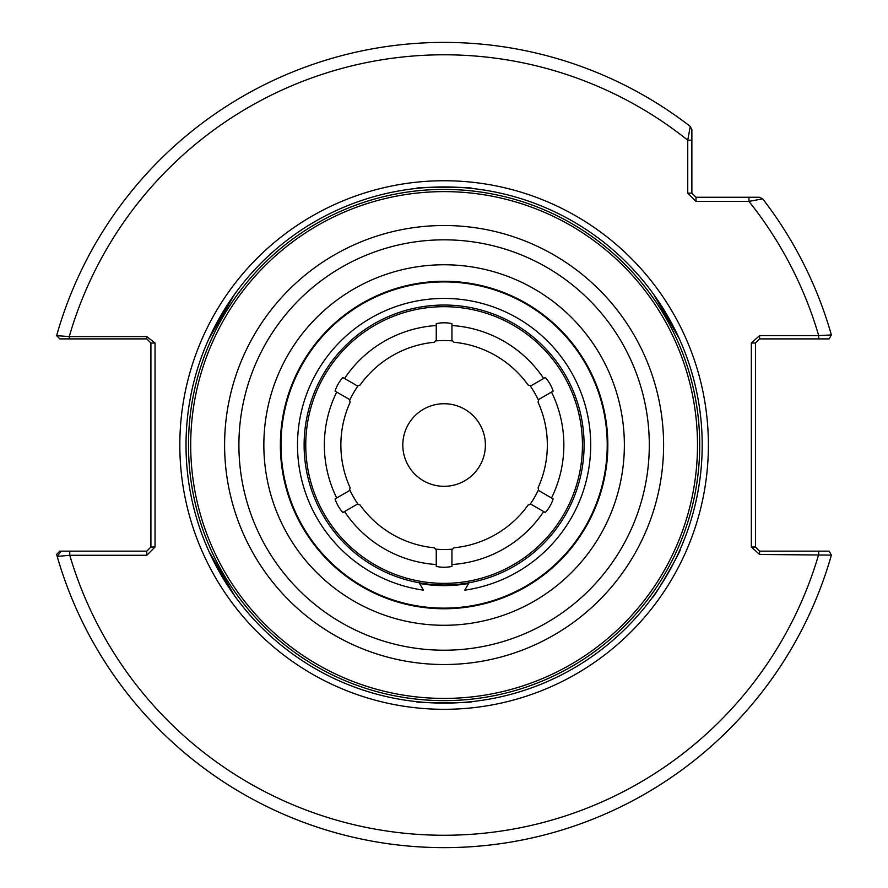 <?xml version="1.0" encoding="UTF-8"?>
<svg xmlns="http://www.w3.org/2000/svg" width="888" height="888" viewBox="0 0 888 888"><rect width="100%" height="100%" fill="white"/><g stroke="black" fill="none" stroke-linecap="round" stroke-linejoin="round"><path stroke-width="1.33" d="M584.093 445.021A139.993 139.993 0 0 1 444.1 585.014A139.993 139.993 0 0 1 304.118 445.021A139.993 139.993 0 0 1 444.1 305.039A139.993 139.993 0 0 1 584.093 445.021A139.993 139.993 0 0 0 444.1 305.039A139.993 139.993 0 0 0 304.118 445.021M349.65 400.366A104.473 104.473 0 0 1 358.197 385.559M435.553 340.903A104.473 104.473 0 0 1 452.647 340.903M530.003 385.559A104.473 104.473 0 0 1 538.55 400.366M402.808 445.021A41.292 41.292 0 0 1 444.1 403.729A41.292 41.292 0 0 1 485.392 445.021A41.292 41.292 0 0 1 444.1 486.313A41.292 41.292 0 0 1 402.808 445.021M547.341 445.021A103.241 103.241 0 0 0 538.05 402.231L538.805 399.411L553.157 391.12A37.163 37.163 0 0 0 545.31 377.533L530.957 385.814L528.138 385.059A103.241 103.241 0 0 0 454.012 342.269L451.948 340.204L451.948 323.632A37.163 37.163 0 0 0 436.252 323.632L436.252 340.204L434.188 342.269A103.241 103.241 0 0 0 360.062 385.059L357.242 385.814L342.89 377.533A37.163 37.163 0 0 0 335.054 391.12L349.395 399.411L350.161 402.231A103.241 103.241 0 0 0 350.161 487.823L349.395 490.642L335.054 498.923A37.163 37.163 0 0 0 342.89 512.52L357.242 504.229L360.062 504.983A103.241 103.241 0 0 0 434.188 547.785L436.252 549.85L436.252 566.422A37.163 37.163 0 0 0 451.948 566.422L451.948 549.85L454.012 547.785A103.241 103.241 0 0 0 528.138 504.983L530.957 504.229L545.31 512.52A37.163 37.163 0 0 0 553.157 498.923L538.805 490.642L538.05 487.823A103.241 103.241 0 0 0 547.341 445.021A103.241 103.241 0 0 1 538.05 487.823M696.003 201.387L687.745 193.129L687.745 140.193L690.265 126.418L691.874 129.692L691.874 193.129L696.003 197.258L759.44 197.258L762.703 198.857A402.619 402.619 0 0 1 831.379 334.943L818.681 335.586A390.232 390.232 0 0 0 748.939 201.387L696.003 201.387L696.003 197.258M146.786 551.148L150.916 547.019L150.916 343.023L146.786 338.894L69.242 338.894L69.242 336.574L56.621 335.664A402.619 402.619 0 0 1 690.265 126.418L691.874 129.692L691.874 140.193L687.745 140.193A390.232 390.232 0 0 0 69.242 336.574L146.786 336.574L155.045 343.023L155.045 547.019L146.786 555.278L69.775 555.278L57.198 556.421A402.619 402.619 0 0 0 831.379 555.111A402.619 402.619 0 0 1 56.621 554.378L59.851 551.148L146.786 551.148L146.786 555.278M691.874 153.247L691.874 161.128M759.595 554.467L759.595 551.148L829.126 551.148L831.379 555.111L759.595 554.467L751.337 547.019L751.337 343.023L759.595 335.586L818.681 335.586L818.681 338.894L759.595 338.894L759.595 335.586M818.681 338.894L829.126 338.894L831.379 334.943A402.619 402.619 0 0 0 762.703 198.857L748.939 201.387L748.939 197.258M538.55 489.688A104.473 104.473 0 0 1 530.003 504.484M452.647 549.15A104.473 104.473 0 0 1 435.553 549.15M358.197 504.484A104.473 104.473 0 0 1 349.65 489.688M751.337 343.023L755.466 343.023L755.466 547.019L759.595 551.148M69.242 338.894L59.851 338.894L56.621 335.664A402.619 402.619 0 0 1 690.265 126.418M687.745 193.129L691.874 193.129M61.172 551.148L57.198 556.421M69.775 551.148L69.775 555.278A390.232 390.232 0 0 0 818.681 554.467L818.681 551.148M150.916 547.019L155.045 547.019M150.916 343.023L155.045 343.023M146.786 338.894L146.786 336.574M751.337 547.019L755.466 547.019M759.595 338.894L755.466 343.023M280.364 445.021A163.736 163.736 0 0 1 444.1 281.285A163.736 163.736 0 0 1 607.836 445.021A163.736 163.736 0 0 1 444.1 608.757A163.736 163.736 0 0 1 280.364 445.021M702.197 445.021A258.086 258.086 0 0 1 444.1 703.118A258.086 258.086 0 0 1 186.014 445.021A258.086 258.086 0 0 1 444.1 186.935A258.086 258.086 0 0 1 702.197 445.021A258.086 258.086 0 0 0 444.1 186.935A258.086 258.086 0 0 0 186.014 445.021M699.711 445.021A255.611 255.611 0 0 1 444.1 700.632A255.611 255.611 0 0 1 188.489 445.021A255.611 255.611 0 0 1 444.1 189.41A255.611 255.611 0 0 1 699.711 445.021A255.611 255.611 0 0 0 444.1 189.41A255.611 255.611 0 0 0 188.489 445.021M235.897 597.546L235.054 596.392M234.687 595.881L209.057 551.626M208.758 550.96L207.914 549.073M680.297 549.073C682.595 548.396 652.891 599.844 652.303 597.546M472.094 701.598C473.826 703.24 414.419 703.252 416.117 701.598M207.914 340.981L208.491 339.671M208.747 339.094L234.266 294.772M234.687 294.172L235.897 292.496M652.303 292.496L653.146 293.662M653.513 294.172L679.154 338.428M679.453 339.094L680.297 340.981M416.117 188.456C414.374 186.802 473.792 186.802 472.094 188.456M605.005 416.994L605.916 422.855M564.313 334.454L568.242 338.894M485.447 287.013L491.164 288.622M393.462 289.743L399.134 288.012M317.549 341.78L321.389 337.251M281.818 426.584L282.606 420.701M594.616 508.436L592.207 513.863M536.441 579.742L531.479 583.005M448.951 608.28L443.012 608.347M359.918 584.981L354.889 581.829M297.613 517.249L295.094 511.877M583.86 530.325A7.959 7.959 23.5 0 0 583.893 529.07M578.865 536.918A7.959 7.959 23.5 0 0 579.986 536.374M592.03 515.229A7.959 7.959 23.5 0 0 591.941 513.952M587.823 522.155A7.959 7.959 23.5 0 0 588.899 521.467M595.182 506.515A7.959 7.959 23.5 0 0 596.192 505.672M598.556 499.367A7.959 7.959 23.5 0 0 598.346 498.068M600.832 490.198A7.959 7.959 23.5 0 0 601.764 489.221M603.407 482.883A7.959 7.959 23.5 0 0 603.063 481.585M600.377 398.29A7.959 7.959 -9.2 0 0 600.632 396.969M598.59 390.753A7.959 7.959 -9.2 0 0 597.602 389.843M550.305 321.223A7.959 7.959 -41.9 0 0 549.805 319.969M544.721 315.851A7.959 7.959 -41.9 0 0 543.401 315.617M466.511 283.461A7.959 7.959 -74.7 0 0 465.412 282.673M458.907 281.951A7.959 7.959 -74.7 0 0 457.675 282.473M375.602 296.992A7.959 7.959 -107.4 0 0 374.259 296.925M368.398 299.833A7.959 7.959 -107.4 0 0 367.643 300.943M306.449 357.52A7.959 7.959 -140.1 0 0 305.283 358.197M301.92 363.814A7.959 7.959 -140.1 0 0 301.876 365.157M280.997 445.843A7.959 7.959 -172.9 0 0 280.375 447.03M280.586 453.579A7.959 7.959 -172.9 0 0 281.274 454.723M307.326 533.899A7.959 7.959 154.4 0 0 307.448 535.231M311.166 540.626A7.959 7.959 154.4 0 0 312.376 541.214M377.089 593.739A7.959 7.959 121.7 0 0 377.911 594.794M383.96 597.313A7.959 7.959 121.7 0 0 385.292 597.169M468.12 606.36A7.959 7.959 89 0 0 469.386 606.793M475.835 605.66A7.959 7.959 89 0 0 476.878 604.806M551.537 567.765A7.959 7.959 56.2 0 0 552.836 567.443M557.642 563.003A7.959 7.959 56.2 0 0 558.064 561.727M604.439 415.073A7.959 7.959 -9.2 0 0 604.839 413.819M603.418 407.237A7.959 7.959 -9.2 0 0 602.541 406.26M562.803 333.144A7.959 7.959 -41.9 0 0 562.459 331.879M557.697 327.106A7.959 7.959 -41.9 0 0 556.432 326.751M483.472 286.735A7.959 7.959 -74.7 0 0 482.495 285.847M475.913 284.404A7.959 7.959 -74.7 0 0 474.658 284.793M391.641 290.576A7.959 7.959 -107.4 0 0 390.343 290.365M384.027 292.707A7.959 7.959 -107.4 0 0 383.183 293.717M316.472 343.456A7.959 7.959 -140.1 0 0 315.262 343.978M311.211 349.361A7.959 7.959 -140.1 0 0 311.055 350.671M281.818 428.582A7.959 7.959 -172.9 0 0 281.085 429.681M280.597 436.397A7.959 7.959 -172.9 0 0 281.163 437.573M298.69 518.936A7.959 7.959 154.4 0 0 298.668 520.246M301.887 526.162A7.959 7.959 154.4 0 0 302.997 526.85M361.738 585.814A7.959 7.959 121.7 0 0 362.426 586.935M368.331 590.176A7.959 7.959 121.7 0 0 369.641 590.154M450.926 607.991A7.959 7.959 89 0 0 452.114 608.569M458.83 608.102A7.959 7.959 89 0 0 459.917 607.37M537.95 578.432A7.959 7.959 56.2 0 0 539.26 578.277M544.655 574.247A7.959 7.959 56.2 0 0 545.177 573.049M606.504 424.109A7.959 7.959 -9.2 0 0 605.738 423.088M606.715 432.212A7.959 7.959 -9.2 0 0 607.248 431.046M569.419 339.638A7.959 7.959 -41.9 0 0 568.22 339.183M573.97 346.331A7.959 7.959 -41.9 0 0 573.792 345.066M492.54 288.611A7.959 7.959 -74.7 0 0 491.286 288.889M500 291.786A7.959 7.959 -74.7 0 0 499.156 290.82M400.299 287.257A7.959 7.959 -107.4 0 0 399.389 288.156M408.28 285.892A7.959 7.959 -107.4 0 0 407.048 285.536M321.956 335.986A7.959 7.959 -140.1 0 0 321.678 337.24M327.938 330.525A7.959 7.959 -140.1 0 0 326.706 330.88M282.395 419.336A7.959 7.959 -172.9 0 0 282.839 420.535M284.471 411.51A7.959 7.959 -172.9 0 0 283.627 412.476M294.172 510.844A7.959 7.959 154.4 0 0 295.204 511.61M291.686 503.13A7.959 7.959 154.4 0 0 291.508 504.395M353.557 581.451A7.959 7.959 121.7 0 0 354.834 581.54M347.297 576.301A7.959 7.959 121.7 0 0 347.83 577.466M441.691 608.746A7.959 7.959 89 0 0 442.812 608.136M433.644 607.803A7.959 7.959 89 0 0 434.72 608.491M530.591 584.06A7.959 7.959 56.2 0 0 531.202 582.939M523.31 587.612A7.959 7.959 56.2 0 0 524.586 587.612M607.803 441.225A7.959 7.959 -9.2 0 0 607.148 440.159M607.159 449.472A7.959 7.959 -9.2 0 0 607.803 448.407M579.753 353.324A7.959 7.959 -41.9 0 0 578.632 352.78M583.682 360.617A7.959 7.959 -41.9 0 0 583.649 359.363M508.646 294.539A7.959 7.959 -74.7 0 0 507.403 294.694M515.884 298.557A7.959 7.959 -74.7 0 0 515.184 297.513M417.049 283.538A7.959 7.959 -107.4 0 0 416.084 284.338M425.308 282.995A7.959 7.959 -107.4 0 0 424.153 282.506M334.032 323.798A7.959 7.959 -140.1 0 0 333.655 324.997M340.692 318.881A7.959 7.959 -140.1 0 0 339.46 319.092M285.969 402.553A7.959 7.959 -172.9 0 0 286.291 403.763M288.911 394.816A7.959 7.959 -172.9 0 0 287.978 395.66M288.112 494.783A7.959 7.959 154.4 0 0 289.033 495.626M286.402 486.691A7.959 7.959 154.4 0 0 286.08 487.901M339.782 571.228A7.959 7.959 121.7 0 0 341.014 571.428M333.966 565.334A7.959 7.959 121.7 0 0 334.343 566.533M424.564 607.592A7.959 7.959 89 0 0 425.718 607.092M416.494 605.783A7.959 7.959 89 0 0 417.46 606.582M515.562 592.351A7.959 7.959 56.2 0 0 516.261 591.308M507.792 595.193A7.959 7.959 56.2 0 0 509.035 595.337M606.127 468.698A7.959 7.959 23.5 0 0 605.561 468.22M605.905 465.678A7.959 7.959 23.5 0 0 606.571 465.401M591.386 374.925A7.959 7.959 -9.2 0 0 591.797 374.336M530.114 306.427A7.959 7.959 -41.9 0 0 530.125 305.705M441.525 281.929A7.959 7.959 -74.7 0 0 441.147 281.307M353.757 309.213A7.959 7.959 -107.4 0 0 353.113 308.891M294.672 379.62A7.959 7.959 -140.1 0 0 293.961 379.698M283.039 470.784A7.959 7.959 -172.9 0 0 282.473 471.239M322.533 553.779A7.959 7.959 154.4 0 0 322.311 554.467M400.632 602.242A7.959 7.959 121.7 0 0 400.81 602.93M569.053 549.883A7.959 7.959 56.2 0 0 569.763 550.005M593.195 377.345A7.959 7.959 -9.2 0 0 592.474 377.256M532.944 307.481A7.959 7.959 -41.9 0 0 532.278 307.792M444.477 281.285A7.959 7.959 -74.7 0 0 444.089 281.907M355.888 307.082A7.959 7.959 -107.4 0 0 355.91 307.814M295.316 376.667A7.959 7.959 -140.1 0 0 295.726 377.278M281.973 467.954A7.959 7.959 -172.9 0 0 282.65 468.254M320.113 551.97A7.959 7.959 154.4 0 0 320.834 551.848M489.876 602.231A7.959 7.959 89 0 0 490.065 601.531M567.599 552.536A7.959 7.959 56.2 0 0 567.388 551.825M469.053 582.772L464.746 590.154A146.598 146.598 0 0 0 590.698 445.021A146.598 146.598 0 0 0 444.1 298.424A146.598 146.598 0 0 0 297.502 445.021A146.598 146.598 0 0 0 423.454 590.154L419.158 582.772M419.569 583.471A140.604 140.604 0 0 0 468.642 583.471M506.382 595.781A163.114 163.114 0 0 0 594.86 382.739A163.114 163.114 0 0 0 381.818 294.272A163.114 163.114 0 0 0 293.351 507.303A163.114 163.114 0 0 0 506.382 595.781M305.761 445.021A138.339 138.339 0 0 0 444.1 583.361A138.339 138.339 0 0 0 582.439 445.021A138.339 138.339 0 0 0 444.1 306.682A138.339 138.339 0 0 0 305.761 445.021M179.82 445.021A264.28 264.28 0 0 1 444.1 180.741A264.28 264.28 0 0 1 708.391 445.021A264.28 264.28 0 0 1 444.1 709.312A264.28 264.28 0 0 1 179.82 445.021M551.515 392.074A119.758 119.758 0 0 1 551.515 497.979M528.138 385.059A103.241 103.241 0 0 0 454.012 342.269M451.948 325.53A119.758 119.758 0 0 1 543.667 378.477M434.188 342.269A103.241 103.241 0 0 0 360.062 385.059M344.544 378.477A119.758 119.758 0 0 1 436.252 325.53M350.161 402.231A103.241 103.241 0 0 0 350.161 487.823M336.696 497.979A119.758 119.758 0 0 1 336.696 392.074M360.062 504.983A103.241 103.241 0 0 0 434.188 547.785M436.252 564.524A119.758 119.758 0 0 1 344.544 511.566M543.667 511.566A119.758 119.758 0 0 1 451.948 564.524M454.012 547.785A103.241 103.241 0 0 0 528.138 504.983M263.847 445.021A180.253 180.253 0 0 1 444.1 264.768A180.253 180.253 0 0 1 624.364 445.021A180.253 180.253 0 0 1 444.1 625.285A180.253 180.253 0 0 1 263.847 445.021M238.905 445.021A205.195 205.195 0 0 0 444.1 650.216A205.195 205.195 0 0 0 649.295 445.021A205.195 205.195 0 0 0 444.1 239.827A205.195 205.195 0 0 0 238.905 445.021M663.602 445.021A219.503 219.503 0 0 1 444.1 664.524A219.503 219.503 0 0 1 224.597 445.021A219.503 219.503 0 0 1 444.1 225.519A219.503 219.503 0 0 1 663.602 445.021M190.698 445.021A253.402 253.402 0 0 0 444.1 698.423A253.402 253.402 0 0 0 697.502 445.021A253.402 253.402 0 0 0 444.1 191.619A253.402 253.402 0 0 0 190.698 445.021M577.3 539.171A8.258 8.258 23.5 0 0 578.299 538.85L577.3 539.171M584.149 528.649A8.258 8.258 -156.5 0 1 584.193 529.792L584.149 528.649M579.62 536.929A8.258 8.258 -156.5 0 1 578.565 537.362M592.141 513.508A8.258 8.258 -156.5 0 1 592.296 514.652L592.141 513.508M586.602 524.397A8.258 8.258 23.5 0 0 587.601 523.887L586.602 524.397M588.589 522.066A8.258 8.258 -156.5 0 1 587.567 522.632M594.294 508.646A8.258 8.258 23.5 0 0 595.282 507.914L594.294 508.646M598.512 497.602A8.258 8.258 -156.5 0 1 598.778 498.756L598.512 497.602M595.937 506.327A8.258 8.258 -156.5 0 1 594.971 507.015M603.174 481.096A8.258 8.258 -156.5 0 1 603.551 482.24L603.174 481.096M601.576 489.899A8.258 8.258 -156.5 0 1 600.688 490.72M600.743 491.675A8.258 8.258 23.5 0 0 601.209 491.142L600.266 492.119A8.258 8.258 23.5 0 0 600.743 491.675M597.424 389.366A8.258 8.258 170.8 0 1 598.368 390.121L597.424 389.366M600.832 397.646A8.258 8.258 170.8 0 1 600.532 398.812M601.098 399.578A8.258 8.258 -9.2 0 0 601.209 398.89L600.943 400.211A8.258 8.258 -9.2 0 0 601.098 399.578M543.001 315.307A8.258 8.258 138.1 0 1 544.2 315.44L543.001 315.307M550.338 320.435A8.258 8.258 138.1 0 1 550.715 321.578M551.603 321.911A8.258 8.258 -41.9 0 0 551.326 321.278L551.814 322.533A8.258 8.258 -41.9 0 0 551.603 321.911M457.165 282.44A8.258 8.258 105.3 0 1 458.252 281.896L457.165 282.44M466.111 282.773A8.258 8.258 105.3 0 1 467.044 283.527M467.976 283.339A8.258 8.258 -74.7 0 0 467.399 282.95L468.498 283.749A8.258 8.258 -74.7 0 0 467.976 283.339M367.188 301.176A8.258 8.258 72.6 0 1 367.81 300.144L367.188 301.176M374.903 296.625A8.258 8.258 72.6 0 1 376.101 296.759M376.778 296.093A8.258 8.258 -107.4 0 0 376.079 296.081L377.422 296.159A8.258 8.258 -107.4 0 0 376.778 296.093M301.631 365.601A8.258 8.258 39.9 0 1 301.598 364.391L301.631 365.601M305.661 357.598A8.258 8.258 39.9 0 1 306.737 357.065M306.948 356.132A8.258 8.258 -140.1 0 0 306.349 356.51L307.526 355.844A8.258 8.258 -140.1 0 0 306.948 356.132M281.307 455.233A8.258 8.258 7.1 0 1 280.619 454.234L281.307 455.233M280.375 446.331A8.258 8.258 7.1 0 1 280.985 445.299M280.663 444.4A8.258 8.258 -172.9 0 0 280.364 445.032L280.997 443.834A8.258 8.258 -172.9 0 0 280.663 444.4M312.665 541.625A8.258 8.258 -25.6 0 1 311.555 541.158L312.665 541.625M307.07 534.643A8.258 8.258 -25.6 0 1 307.026 533.433M306.271 532.856A8.258 8.258 154.4 0 0 306.36 533.555L306.249 532.212A8.258 8.258 154.4 0 0 306.271 532.856M385.758 597.346A8.258 8.258 -58.3 0 1 384.571 597.557L385.758 597.346M377.267 594.505A8.258 8.258 -58.3 0 1 376.59 593.506M375.635 593.428A8.258 8.258 121.7 0 0 376.09 593.972L375.258 592.895A8.258 8.258 121.7 0 0 375.635 593.428M477.367 604.706A8.258 8.258 -91 0 1 476.49 605.527L477.378 604.706M468.698 606.904A8.258 8.258 -91 0 1 467.588 606.437M466.744 606.881A8.258 8.258 89 0 0 467.41 607.092L466.133 606.637A8.258 8.258 89 0 0 466.744 606.881M558.419 561.371A8.258 8.258 -123.8 0 1 558.119 562.537L558.419 561.371M552.314 567.909A8.258 8.258 -123.8 0 1 551.126 568.12M550.66 568.953A8.258 8.258 56.2 0 0 551.337 568.764L550.016 569.075A8.258 8.258 56.2 0 0 550.66 568.953M604.85 417.349A8.258 8.258 -9.2 0 0 605.283 416.206L604.85 417.349M602.419 405.772A8.258 8.258 170.8 0 1 603.274 406.604L602.419 405.772M604.972 414.507A8.258 8.258 170.8 0 1 604.539 415.606M564.368 334.832A8.258 8.258 -41.9 0 0 564.113 333.633L564.368 334.832M556.077 326.407A8.258 8.258 138.1 0 1 557.231 326.651L556.077 326.407M562.937 332.378A8.258 8.258 138.1 0 1 563.17 333.533M485.703 287.301A8.258 8.258 -74.7 0 0 484.848 286.436L485.703 287.301M474.17 284.704A8.258 8.258 105.3 0 1 475.28 284.282L474.17 284.704M483.172 286.014A8.258 8.258 105.3 0 1 483.993 286.868M393.828 289.854A8.258 8.258 -107.4 0 0 392.64 289.588L393.828 289.854M382.717 293.895A8.258 8.258 72.6 0 1 383.427 292.94L382.717 293.895M390.998 290.132A8.258 8.258 72.6 0 1 392.152 290.409M317.915 341.669A8.258 8.258 -140.1 0 0 316.772 342.08L317.915 341.669M310.767 351.071A8.258 8.258 39.9 0 1 310.833 349.894L310.767 351.071M315.695 343.434A8.258 8.258 39.9 0 1 316.805 343.034M282.073 426.296A8.258 8.258 -172.9 0 0 281.329 427.272L282.073 426.296M281.141 438.084A8.258 8.258 7.1 0 1 280.564 437.04L281.141 438.084M281.152 428.982A8.258 8.258 7.1 0 1 281.873 428.049M297.669 516.871A8.258 8.258 154.4 0 0 297.569 518.093L297.669 516.871M303.252 527.283A8.258 8.258 -25.6 0 1 302.209 526.728L303.252 527.283M298.346 519.624A8.258 8.258 -25.6 0 1 298.446 518.448M359.751 584.637A8.258 8.258 121.7 0 0 360.328 585.714L359.751 584.637M370.085 590.376A8.258 8.258 -58.3 0 1 368.909 590.476L370.085 590.376M361.827 586.591A8.258 8.258 -58.3 0 1 361.272 585.536M448.629 608.069A8.258 8.258 89 0 0 449.694 608.669L448.629 608.069M460.417 607.314A8.258 8.258 -91 0 1 459.485 608.036L460.417 607.314M451.415 608.602A8.258 8.258 -91 0 1 450.383 608.014M536.063 579.742A8.258 8.258 56.2 0 0 537.273 579.664L536.063 579.742M545.576 572.738A8.258 8.258 -123.8 0 1 545.165 573.848L545.576 572.738M538.694 578.676A8.258 8.258 -123.8 0 1 537.506 578.743M605.672 422.599A8.258 8.258 170.8 0 1 606.415 423.487L605.672 422.599M606.893 434.754A8.258 8.258 -9.2 0 0 607.459 433.788L606.893 434.754M607.303 431.723A8.258 8.258 170.8 0 1 606.748 432.745M567.898 338.805A8.258 8.258 138.1 0 1 569.008 339.149L567.898 338.805M575.502 348.374A8.258 8.258 -41.9 0 0 575.446 347.252L575.502 348.374M574.203 345.599A8.258 8.258 138.1 0 1 574.292 346.764M490.82 288.744A8.258 8.258 105.3 0 1 491.941 288.422L490.82 288.744M502.386 292.674A8.258 8.258 -74.7 0 0 501.742 291.764L502.386 292.674M499.8 291.053A8.258 8.258 105.3 0 1 500.499 291.974M398.912 288.3A8.258 8.258 72.6 0 1 399.678 287.423L398.912 288.3M410.767 285.348A8.258 8.258 -107.4 0 0 409.734 284.937L410.767 285.348M407.714 285.381A8.258 8.258 72.6 0 1 408.802 285.781M321.356 337.606A8.258 8.258 39.9 0 1 321.534 336.463L321.356 337.606M329.737 328.715A8.258 8.258 -140.1 0 0 328.638 328.926L329.737 328.715M327.173 330.403A8.258 8.258 39.9 0 1 328.305 330.136M282.761 421.023A8.258 8.258 7.1 0 1 282.295 419.969L282.761 421.023M285.015 409.013A8.258 8.258 -172.9 0 0 284.204 409.79L285.015 409.013M283.772 411.81A8.258 8.258 7.1 0 1 284.582 410.978M295.404 512.065A8.258 8.258 -25.6 0 1 294.428 511.421L295.404 512.065M290.798 500.743A8.258 8.258 154.4 0 0 290.531 501.831L290.798 500.743M291.264 503.762A8.258 8.258 -25.6 0 1 291.497 502.63M355.256 581.818A8.258 8.258 -58.3 0 1 354.09 581.795L355.256 581.818M345.254 574.78A8.258 8.258 121.7 0 0 345.621 575.835L345.254 574.78M347.286 577.067A8.258 8.258 -58.3 0 1 346.864 575.99M443.312 608.136A8.258 8.258 -91 0 1 442.324 608.757L443.312 608.136M431.102 607.614A8.258 8.258 89 0 0 431.979 608.313L431.102 607.614M434.043 608.458A8.258 8.258 -91 0 1 433.111 607.769M531.623 582.672A8.258 8.258 -123.8 0 1 531.124 583.727L531.623 582.672M521.067 588.833A8.258 8.258 56.2 0 0 522.188 588.944L521.067 588.833M523.998 587.945A8.258 8.258 -123.8 0 1 522.843 587.878M607.059 452.214A8.258 8.258 -9.2 0 0 607.714 451.404L607.059 452.214M607.126 439.66A8.258 8.258 170.8 0 1 607.78 440.603L607.126 439.66M607.792 449.073A8.258 8.258 170.8 0 1 607.137 450.005M585.081 362.981A8.258 8.258 -41.9 0 0 585.192 361.938L585.081 362.981M578.354 352.381A8.258 8.258 138.1 0 1 579.409 352.814L578.354 352.381M583.993 359.929A8.258 8.258 138.1 0 1 583.949 361.072M518.337 299.778A8.258 8.258 -74.7 0 0 517.871 298.845L518.337 299.789M506.948 294.505A8.258 8.258 105.3 0 1 508.069 294.294L506.948 294.505M515.784 297.813A8.258 8.258 105.3 0 1 516.361 298.79M428.038 282.706A8.258 8.258 -107.4 0 0 427.139 282.162L428.038 282.706M415.595 284.415A8.258 8.258 72.6 0 1 416.428 283.638L415.595 284.415M424.808 282.428A8.258 8.258 72.6 0 1 425.829 282.939M342.824 317.16A8.258 8.258 -140.1 0 0 341.78 317.194L342.824 317.16M333.289 325.33A8.258 8.258 39.9 0 1 333.577 324.22L333.289 325.33M339.971 318.67A8.258 8.258 39.9 0 1 341.103 318.548M289.777 392.207A8.258 8.258 -172.9 0 0 288.911 392.807L289.777 392.207M286.169 404.24A8.258 8.258 7.1 0 1 285.803 403.152L286.169 404.24M288.189 395.027A8.258 8.258 7.1 0 1 289.077 394.305M285.725 484.027A8.258 8.258 154.4 0 0 285.314 484.992L285.725 484.027M289.188 496.092A8.258 8.258 -25.6 0 1 288.3 495.382L289.188 496.092M285.903 487.257A8.258 8.258 -25.6 0 1 286.269 486.169M331.957 563.469A8.258 8.258 121.7 0 0 332.134 564.491L331.957 563.469M341.392 571.739A8.258 8.258 -58.3 0 1 340.259 571.617L341.392 571.739M333.855 566.078A8.258 8.258 -58.3 0 1 333.566 564.979M414.496 606.06L413.786 605.294A8.258 8.258 89 0 0 414.507 606.06M426.207 607.148A8.258 8.258 -91 0 1 425.186 607.67L426.207 607.148M416.805 606.471A8.258 8.258 -91 0 1 415.961 605.694M505.25 596.236A8.258 8.258 56.2 0 0 506.271 596.503L505.25 596.236M516.705 591.086A8.258 8.258 -123.8 0 1 516.117 592.074L516.705 591.086M508.424 595.604A8.258 8.258 -123.8 0 1 507.292 595.393M605.605 467.909A8.258 8.258 -156.5 0 1 606.171 468.365L605.605 467.909M605.66 467.477A8.258 8.258 23.5 0 0 606.338 467.155L605.66 467.477M606.526 465.767A8.258 8.258 -156.5 0 1 605.86 466.022M592.152 376.568A8.258 8.258 -9.2 0 0 592.551 375.924L592.152 376.568M591.952 374.658A8.258 8.258 170.8 0 1 591.53 375.236M531.646 307.392A8.258 8.258 -41.9 0 0 531.623 306.638L531.646 307.392M530.436 305.894A8.258 8.258 138.1 0 1 530.402 306.615M443.334 281.907A8.258 8.258 -74.7 0 0 442.912 281.285L443.334 281.907M441.514 281.307A8.258 8.258 105.3 0 1 441.869 281.929M355.267 308.225A8.258 8.258 -107.4 0 0 354.578 307.925L355.267 308.225M353.413 308.691A8.258 8.258 72.6 0 1 354.046 309.024M295.415 377.966A8.258 8.258 -140.1 0 0 294.672 378.088L295.415 377.966M294.106 379.365A8.258 8.258 39.9 0 1 294.816 379.298M282.761 468.997A8.258 8.258 -172.9 0 0 282.206 469.497L282.761 468.997M282.417 470.884A8.258 8.258 7.1 0 1 282.983 470.44M321.334 552.425A8.258 8.258 154.4 0 0 321.134 553.146L321.334 552.425M322.067 554.19A8.258 8.258 -25.6 0 1 322.3 553.513M398.89 601.742A8.258 8.258 121.7 0 0 399.112 602.464L398.89 601.742M400.466 602.841A8.258 8.258 -58.3 0 1 400.288 602.142M490.798 601.309A8.258 8.258 89 0 0 491.375 601.787L490.798 601.309M567.876 551.259A8.258 8.258 56.2 0 0 568.62 551.348L567.876 551.259M569.53 550.283A8.258 8.258 -123.8 0 1 568.831 550.149M592.34 376.967A8.258 8.258 170.8 0 1 593.062 377.045L592.34 376.967M532.012 307.625A8.258 8.258 138.1 0 1 532.667 307.304L532.012 307.625M443.778 281.907A8.258 8.258 105.3 0 1 444.144 281.285L443.778 281.907M355.644 307.981A8.258 8.258 72.6 0 1 355.611 307.259L355.644 307.981M295.593 377.567A8.258 8.258 39.9 0 1 295.182 376.967L295.593 377.567M282.695 468.564A8.258 8.258 7.1 0 1 282.029 468.287L282.695 468.564M321.045 552.092A8.258 8.258 -25.6 0 1 320.335 552.214L321.045 552.092M490.376 601.442A8.258 8.258 -91 0 1 490.198 602.142L490.376 601.442M567.587 551.592A8.258 8.258 -123.8 0 1 567.821 552.281L567.587 551.592"/></g></svg>

